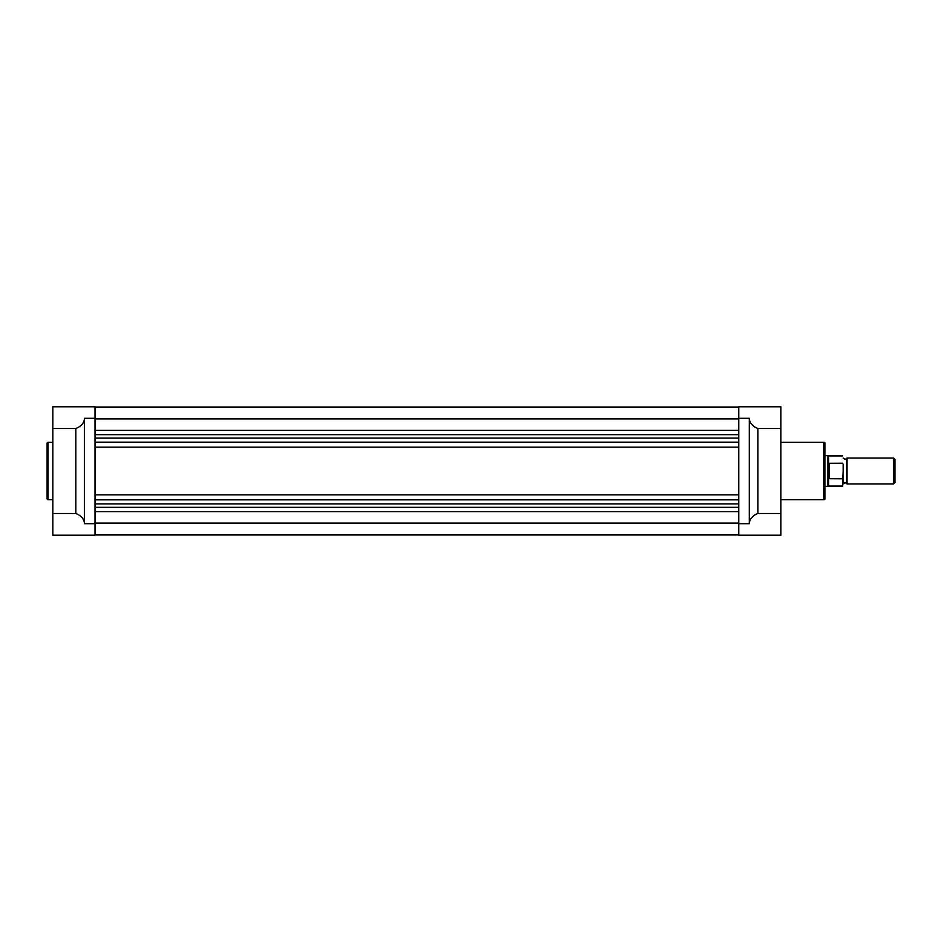 <?xml version="1.0" encoding="UTF-8"?>
<svg xmlns="http://www.w3.org/2000/svg" width="942" height="942" viewBox="0 0 942 942"><rect width="100%" height="100%" fill="white"/><g stroke="black" fill="none" stroke-linecap="round" stroke-linejoin="round"><path stroke-width="1.41" d="M843.172 458.071L845.08 459.508L846.999 458.071L846.999 483.929L845.08 482.492L843.172 483.929L843.172 464.206M893.652 458.071L894.9 459.307L894.9 482.693L893.652 483.929L893.652 458.071L846.999 458.071M828.677 478.159L828.677 486.084L842.69 486.084L842.69 478.772L828.795 478.689L827.841 471L827.841 486.331L824.968 486.331L824.968 487.285L824.968 454.715L824.968 455.669L827.841 455.669L827.841 471L828.795 463.311L842.69 463.228M842.69 478.772L843.172 471M843.172 477.794L843.172 483.929M828.795 478.689L828.795 463.311M829.09 478.772L829.09 463.228M842.69 455.916L828.677 455.916L828.677 463.841M95.001 534.95L738.752 534.95L95.001 534.95M95.001 523.069L738.752 523.069M95.001 438.077L738.752 438.077L95.001 438.112M95.001 418.931L738.752 418.931M95.001 503.911L738.752 503.911M95.001 499.837L738.752 499.837M95.001 494.856L738.752 494.856M95.001 447.144L738.752 447.144M95.001 442.163L738.752 442.163M47.1 498.777L47.1 443.223A0.954 0.954 0 0 1 48.054 442.257L48.054 499.743A0.954 0.954 0 0 1 47.1 498.777M52.846 442.257L48.054 442.257M52.846 499.743L48.054 499.743M84.462 523.693L95.001 523.693L95.001 535.186L52.846 535.186L52.846 428.528L75.843 428.528C81.33 426.279 84.203 422.876 84.462 418.307L84.462 523.693C84.203 519.124 81.33 515.721 75.843 513.472L52.846 513.472M75.843 513.472L75.843 428.528M52.846 428.528L52.846 406.814L95.001 406.814L95.001 523.693M824.968 443.223L824.968 498.777A0.954 0.954 0 0 1 824.014 499.743L824.014 442.257A0.954 0.954 0 0 1 824.968 443.223L824.968 454.715M780.906 499.743L824.014 499.743M780.906 442.257L824.014 442.257M749.29 406.814L780.906 406.814L780.906 428.528L757.91 428.528L757.91 513.472L780.906 513.472L780.906 535.186L738.752 535.186L738.752 406.814L749.29 406.814M757.91 513.472C752.423 515.721 749.549 519.124 749.29 523.693L749.29 418.307C749.549 422.876 752.423 426.279 757.91 428.528M780.906 513.472L780.906 428.528M824.968 498.777L824.968 487.285M95.001 434.674L738.752 434.674M95.001 430.376L738.752 430.376M95.001 511.624L738.752 511.624M95.001 507.326L738.752 507.326M84.462 418.307L95.001 418.307M749.29 523.693L738.752 523.693M749.29 418.307L738.752 418.307M828.677 455.916L827.841 455.669M828.677 486.084L827.841 486.331M846.999 483.929L893.652 483.929M95.001 407.05L738.752 407.05L95.001 407.05"/></g></svg>
